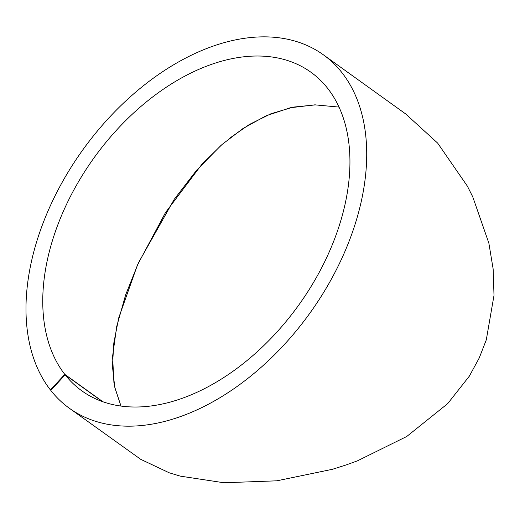 <?xml version="1.0" encoding="UTF-8"?>
<svg xmlns="http://www.w3.org/2000/svg" width="520" height="520" viewBox="0 0 520 520"><rect width="100%" height="100%" fill="white"/><g stroke="black" fill="none" stroke-linecap="round" stroke-linejoin="round"><path stroke-width="0.78" d="M102.96 401.785L64.785 374.361A196.209 126.081 125.7 0 1 105.118 143.364A196.209 126.081 125.7 0 1 310.824 72.163A196.209 126.081 125.7 0 1 298.74 305.078A196.209 126.081 125.7 0 1 81.868 390.865A196.209 126.081 125.7 0 1 65.136 374.803L102.427 401.596L65.136 374.803A196.209 126.081 125.7 0 0 81.868 390.865A196.209 126.081 125.7 0 0 298.74 305.078A196.209 126.081 125.7 0 0 310.824 72.163A196.209 126.081 125.7 0 0 105.118 143.364A196.209 126.081 125.7 0 0 64.785 374.361L102.96 401.785M339.007 107.081L314.847 104.845L290.231 107.763L266.071 115.804L243.145 128.388L222.034 144.515L201.858 164.333L165.445 212.661L137.423 265.089L118.755 317.759L113.822 342.979L112.444 366.347L114.764 387.199L120.984 406.075L114.894 387.81M315.952 104.838L293.248 107.12L270.842 113.796L249.359 124.481L229.359 138.405M220.968 145.451L196.631 170.216L174.2 199.368L138.444 262.821L125.645 294.846L116.681 326.567L112.593 356.291L113.919 382.714M69.368 408.259L140.77 459.355L169.267 472.81L180.33 476.144L223.958 482.768L276.868 480.812L332.488 469.281L346.041 464.971L357.481 460.824L406.744 436.488L447.655 403.669L469.32 376.181L479.206 358.04L486.298 339.859L494 295.392L493.155 269.042L488.865 243.152L472.751 196.839L467.396 186.173L437.651 143.104L405.632 113.906L323.323 54.769A217.627 139.841 125.7 0 1 309.92 313.105A217.627 139.841 125.7 0 1 69.368 408.259A217.627 139.841 125.7 0 1 50.811 390.449L65.136 374.803M50.927 390.319L50.427 389.954A217.627 139.841 125.7 0 1 95.16 133.738A217.627 139.841 125.7 0 1 323.323 54.769M50.427 389.954L64.785 374.361"/></g></svg>
